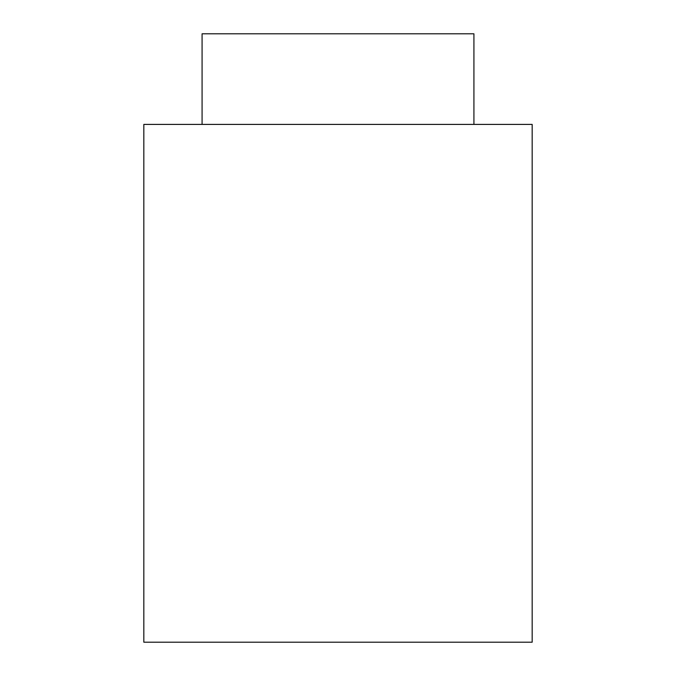 <?xml version="1.0" encoding="UTF-8"?>
<svg xmlns="http://www.w3.org/2000/svg" width="676" height="676" viewBox="0 0 676 676"><rect width="100%" height="100%" fill="white"/><g stroke="black" fill="none" stroke-linecap="round" stroke-linejoin="round"><path stroke-width="1.01" d="M532.173 642.2L143.827 642.2L143.827 124.409L532.173 124.409L532.173 642.2M473.918 124.409L473.918 33.8L202.082 33.8L202.082 124.409"/></g></svg>
